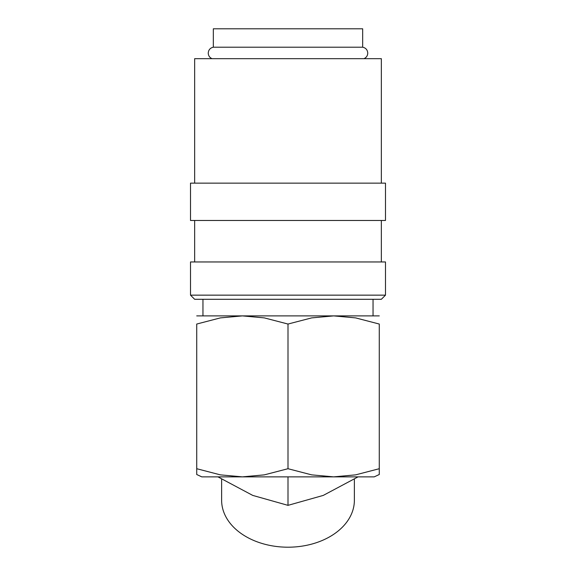 <?xml version="1.0" encoding="UTF-8"?>
<svg xmlns="http://www.w3.org/2000/svg" width="576" height="576" viewBox="0 0 576 576"><rect width="100%" height="100%" fill="white"/><g stroke="black" fill="none" stroke-linecap="round" stroke-linejoin="round"><path stroke-width="0.86" d="M212.033 58.673C209.635 57.593 208.368 55.742 208.246 53.114C208.483 49.896 210.182 47.923 213.322 47.203L362.678 47.203C365.818 47.923 367.517 49.896 367.754 53.114C367.632 55.742 366.365 57.593 363.967 58.673M288 295.15L190.505 295.15L194.652 299.297L381.348 299.297L385.495 295.15L288 295.15M385.495 295.15L385.495 261.958L190.505 261.958L190.505 295.15M288 183.132L190.505 183.132L190.505 220.471L385.495 220.471L385.495 183.132L288 183.132M381.348 183.132L381.348 58.673L194.652 58.673L194.652 183.132M196.726 468.713L196.726 474.509L201.773 476.863L374.227 476.863L379.274 474.509L379.274 468.713L355.622 474.862L333.634 476.863L311.652 474.862L288 468.713L264.348 474.862L242.366 476.863L220.378 474.862L196.726 468.713L196.726 324.043L220.378 317.894L242.366 315.893L379.274 315.893M196.726 315.893L242.366 315.893L264.348 317.894L288 324.043L311.652 317.894L333.634 315.893L355.622 317.894L379.274 324.043L379.274 468.713M354.377 479.189L354.377 500.263A66.377 46.937 180 0 1 288 547.2A66.377 46.937 180 0 1 221.623 500.263L221.623 479.189M288 476.863L288 505.354L252.734 495.41L217.944 476.863M213.322 47.203L213.322 28.8L362.678 28.8L362.678 47.203M358.056 476.863L323.266 495.41L288 505.354M196.726 324.058C196.726 313.128 196.726 313.128 196.726 324.058M379.274 324.058C379.274 313.128 379.274 313.128 379.274 324.058M288 468.713L288 324.043M194.652 220.471L194.652 261.958M202.954 299.297L202.954 315.893M373.046 299.297L373.046 315.893M381.348 220.471L381.348 261.958"/></g></svg>
